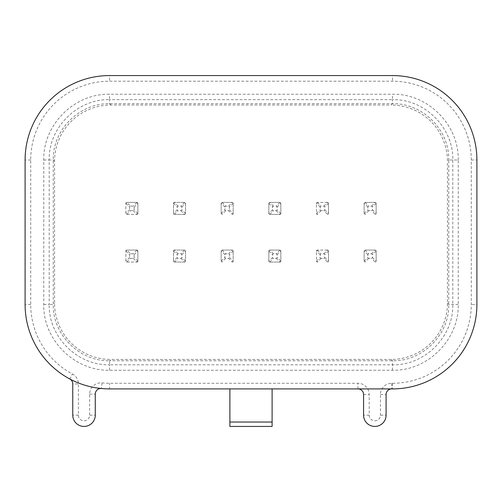 <?xml version="1.0" encoding="UTF-8"?>
<svg xmlns="http://www.w3.org/2000/svg" width="502" height="502" viewBox="0 0 502 502"><rect width="100%" height="100%" fill="white"/><g stroke="black" fill="none" stroke-linecap="round" stroke-linejoin="round"><path stroke-width="0.38" stroke-dasharray="2.51 1.88" d="M458.232 160.025C459.073 124.904 427.748 93.41 392.47 94.238L109.555 94.238C74.434 93.403 42.94 124.722 43.768 160L43.768 304.45C42.927 339.572 74.252 371.066 109.53 370.238L392.445 370.238C427.572 371.072 459.073 339.735 458.232 304.45L458.232 160.025L452.81 160L452.81 304.476C453.576 336.855 424.623 365.582 392.47 364.816L109.53 364.816L109.53 360.762C79.441 361.459 52.547 334.564 53.243 304.476L53.243 160C52.547 129.911 79.441 103.017 109.53 103.713L392.47 103.713C422.527 102.96 449.51 129.943 448.757 160L447.445 161.318A56.287 56.287 -45 0 0 391.158 105.031L392.47 103.713L392.47 99.66C424.849 98.894 453.576 127.847 452.81 160L448.757 160L448.757 304.476C449.51 334.533 422.527 361.515 392.47 360.762L109.53 360.762L110.842 359.445A56.287 56.287 135 0 1 54.555 303.158L54.555 161.318A56.287 56.287 -135 0 1 110.842 105.031L391.158 105.031M89.645 394.12L95.273 394.12A5.629 5.629 0 0 1 101.442 388.517A84.43 84.43 0 0 0 109.53 388.906L357.945 388.906A5.629 5.629 0 0 1 363.573 394.534L363.573 415.173A11.257 11.257 0 0 0 374.831 426.43A11.257 11.257 0 0 0 386.088 415.173L386.088 394.534A5.629 5.629 0 0 1 391.717 388.906L392.47 388.906A84.43 84.43 0 0 0 476.9 304.476L476.9 160A84.43 84.43 0 0 0 392.47 75.57L109.53 75.57A84.43 84.43 0 0 0 25.1 160L25.1 304.476A84.43 84.43 0 0 0 69.778 378.96A5.629 5.629 0 0 1 72.759 383.923L72.759 415.173A11.257 11.257 0 0 0 84.016 426.43A11.257 11.257 0 0 0 95.273 415.173L95.273 394.12A5.629 5.629 0 0 1 101.442 388.517A84.43 84.43 0 0 1 69.778 378.96A5.629 5.629 0 0 1 72.759 383.923L78.387 383.923A11.257 11.257 0 0 0 72.426 373.996A78.801 78.801 0 0 1 30.729 304.476L30.729 160A78.801 78.801 0 0 1 109.53 81.198L392.47 81.198A78.801 78.801 0 0 1 471.271 160L471.271 304.476A78.801 78.801 0 0 1 392.47 383.277L391.717 383.277A11.257 11.257 0 0 0 380.46 394.534L380.46 415.173A5.629 5.629 0 0 1 374.831 420.801A5.629 5.629 0 0 1 369.202 415.173L369.202 394.534A11.257 11.257 0 0 0 357.945 383.277L109.53 383.277A78.801 78.801 0 0 1 101.981 382.913A11.257 11.257 0 0 0 89.645 394.12L89.645 415.173A5.629 5.629 0 0 1 84.016 420.801A5.629 5.629 0 0 1 78.387 415.173L78.387 383.923M380.46 394.534L386.088 394.534A5.629 5.629 0 0 1 391.717 388.906L357.945 388.906A5.629 5.629 0 0 1 363.573 394.534L369.202 394.534M272.109 388.906L229.891 388.906L272.109 388.906L272.109 426.43L229.891 426.43L229.891 388.906M392.445 370.238L392.47 360.762L391.158 359.445A56.287 56.287 45 0 0 447.445 303.158L447.445 161.318M391.158 359.445L110.842 359.445M375.245 262.069L375.207 262.069A0.941 0.941 0 0 0 376.149 261.134L376.149 251L375.207 250.059A0.941 0.941 0 0 1 376.149 251L376.142 261.172L375.245 262.069L371.499 258.317A1.023 0.941 45 0 0 372.396 257.419L372.396 254.709A1.023 0.941 135 0 0 371.499 253.817L368.788 253.817A1.023 0.941 45 0 0 367.891 254.709L367.891 257.419A1.023 0.941 135 0 0 368.788 258.317L371.499 258.317M375.207 250.059L365.073 250.059L364.138 251A0.941 0.941 0 0 1 365.073 250.059L375.207 250.059M364.138 251L364.138 261.172L365.073 262.069A0.941 0.941 0 0 1 364.138 261.134L364.138 251M316.48 251A0.941 0.941 0 0 1 317.421 250.059L316.48 250.962L316.48 261.172L317.421 262.069A0.941 0.941 0 0 1 316.48 261.134L316.48 251M327.593 262.069L327.549 262.069A0.941 0.941 0 0 0 328.49 261.134L328.49 250.962L327.549 250.059A0.941 0.941 0 0 1 328.49 251L328.49 261.172L327.593 262.069L323.84 258.317A1.023 0.941 45 0 0 324.738 257.419L324.738 254.709A1.023 0.941 135 0 0 323.84 253.817L321.129 253.817A1.023 0.941 45 0 0 320.232 254.709L320.232 257.419A1.023 0.941 135 0 0 321.129 258.317L323.84 258.317M327.549 250.059L317.421 250.059L327.549 250.059M269.725 262.069L279.896 262.069A0.941 0.941 0 0 0 280.831 261.134L280.831 251L280.831 261.172L279.934 262.069L269.762 262.069A0.941 0.941 0 0 1 268.827 261.134L268.827 250.962L269.725 250.065L279.896 250.059L280.831 251A0.941 0.941 0 0 0 279.896 250.059L269.762 250.059A0.941 0.941 0 0 0 268.827 251L268.827 261.172L269.725 262.069L273.471 258.317A1.023 0.941 135 0 1 272.58 257.419L272.58 254.709A1.023 0.941 45 0 1 273.471 253.817L276.182 253.817A1.023 0.941 135 0 1 277.079 254.709L277.079 257.419A1.023 0.941 45 0 1 276.182 258.317L273.471 258.317M232.238 250.059L222.104 250.059L221.169 251A0.941 0.941 0 0 1 222.104 250.059L232.238 250.059A0.941 0.941 0 0 1 233.173 251L232.238 250.059M221.169 251L221.169 261.172L222.104 262.069A0.941 0.941 0 0 1 221.169 261.134L221.169 251M232.275 262.069L232.238 262.069A0.941 0.941 0 0 0 233.173 261.134L233.173 251L233.173 261.172L232.275 262.069L228.529 258.317A1.023 0.941 45 0 0 229.42 257.419L229.42 254.709A1.023 0.941 135 0 0 228.529 253.817L225.818 253.817A1.023 0.941 45 0 0 224.921 254.709L224.921 257.419A1.023 0.941 135 0 0 225.818 258.317L228.529 258.317M174.407 262.069L184.579 262.069A0.941 0.941 0 0 0 185.52 261.134L184.623 262.069L174.451 262.069A0.941 0.941 0 0 1 173.51 261.134L173.51 250.962L174.407 250.065L184.623 250.065L185.52 250.962L185.52 261.134L185.52 251A0.941 0.941 0 0 0 184.579 250.059L174.451 250.059A0.941 0.941 0 0 0 173.51 251L173.51 261.172L174.407 262.069L178.16 258.317A1.023 0.941 135 0 1 177.262 257.419L177.262 254.709A1.023 0.941 45 0 1 178.16 253.817L180.871 253.817A1.023 0.941 135 0 1 181.768 254.709L181.768 257.419A1.023 0.941 45 0 1 180.871 258.317L178.16 258.317M126.793 250.059A0.941 0.941 0 0 0 125.851 251L126.793 250.059L136.964 250.065L137.862 250.962L137.862 261.134L137.862 251A0.941 0.941 0 0 0 136.927 250.059L126.793 250.059M125.851 261.134L125.851 251L125.851 261.134A0.941 0.941 0 0 0 126.793 262.069L136.927 262.069L126.755 262.069L125.851 261.134M136.927 262.069A0.941 0.941 0 0 0 137.862 261.134L136.927 262.069M126.793 202.406A0.941 0.941 0 0 0 125.851 203.341L126.755 202.406L136.964 202.406L137.862 203.304L137.862 213.475L137.862 203.341A0.941 0.941 0 0 0 136.927 202.406L126.793 202.406M125.851 213.475L125.851 203.341L125.851 213.475A0.941 0.941 0 0 0 126.793 214.41L136.927 214.41L126.755 214.41L125.851 213.475M136.927 214.41A0.941 0.941 0 0 0 137.862 213.475L136.927 214.41M174.407 214.41L184.579 214.41A0.941 0.941 0 0 0 185.52 213.475L184.623 214.41L174.451 214.41A0.941 0.941 0 0 1 173.51 213.475L173.51 203.304L174.407 202.406L184.623 202.406L185.52 203.304L185.52 213.475L185.52 203.341A0.941 0.941 0 0 0 184.579 202.406L174.451 202.406A0.941 0.941 0 0 0 173.51 203.341L173.51 213.513L174.407 214.41L178.16 210.658A1.023 0.941 135 0 1 177.262 209.767L177.262 207.056A1.023 0.941 45 0 1 178.16 206.159L180.871 206.159A1.023 0.941 135 0 1 181.768 207.056L181.768 209.767A1.023 0.941 45 0 1 180.871 210.658L178.16 210.658M232.238 202.406L222.066 202.406L221.169 203.341A0.941 0.941 0 0 1 222.104 202.406L232.238 202.406A0.941 0.941 0 0 1 233.173 203.341L232.238 202.406M221.169 203.341L221.169 213.513L222.104 214.41A0.941 0.941 0 0 1 221.169 213.475L221.169 203.341M232.275 214.41L232.238 214.41A0.941 0.941 0 0 0 233.173 213.475L233.173 203.341L233.173 213.513L232.275 214.41L228.529 210.658A1.023 0.941 45 0 0 229.42 209.767L229.42 207.056A1.023 0.941 135 0 0 228.529 206.159L225.818 206.159A1.023 0.941 45 0 0 224.921 207.056L224.921 209.767A1.023 0.941 135 0 0 225.818 210.658L228.529 210.658M269.725 214.41L279.896 214.41A0.941 0.941 0 0 0 280.831 213.475L280.831 203.341L280.831 213.513L279.934 214.41L269.762 214.41A0.941 0.941 0 0 1 268.827 213.475L268.827 203.304L269.725 202.406L279.934 202.406L280.831 203.341A0.941 0.941 0 0 0 279.896 202.406L269.762 202.406A0.941 0.941 0 0 0 268.827 203.341L268.827 213.513L269.725 214.41L273.471 210.658A1.023 0.941 135 0 1 272.58 209.767L272.58 207.056A1.023 0.941 45 0 1 273.471 206.159L276.182 206.159A1.023 0.941 135 0 1 277.079 207.056L277.079 209.767A1.023 0.941 45 0 1 276.182 210.658L273.471 210.658M316.48 203.341A0.941 0.941 0 0 1 317.421 202.406L316.48 203.304L316.48 213.513L317.421 214.41A0.941 0.941 0 0 1 316.48 213.475L316.48 203.341M327.593 214.41L327.549 214.41A0.941 0.941 0 0 0 328.49 213.475L328.49 203.304L327.549 202.406A0.941 0.941 0 0 1 328.49 203.341L328.49 213.513L327.593 214.41L323.84 210.658A1.023 0.941 45 0 0 324.738 209.767L324.738 207.056A1.023 0.941 135 0 0 323.84 206.159L321.129 206.159A1.023 0.941 45 0 0 320.232 207.056L320.232 209.767A1.023 0.941 135 0 0 321.129 210.658L323.84 210.658M327.549 202.406L317.421 202.406L327.549 202.406M375.245 214.41L375.207 214.41A0.941 0.941 0 0 0 376.149 213.475L376.149 203.341L375.207 202.406A0.941 0.941 0 0 1 376.149 203.341L376.142 213.513L375.245 214.41L371.499 210.658A1.023 0.941 45 0 0 372.396 209.767L372.396 207.056A1.023 0.941 135 0 0 371.499 206.159L368.788 206.159A1.023 0.941 45 0 0 367.891 207.056L367.891 209.767A1.023 0.941 135 0 0 368.788 210.658L371.499 210.658M375.207 202.406L365.036 202.406L364.138 203.341A0.941 0.941 0 0 1 365.073 202.406L375.207 202.406M364.138 203.341L364.138 213.513L365.073 214.41A0.941 0.941 0 0 1 364.138 213.475L364.138 203.341M130.501 253.817L133.212 253.817A1.023 0.941 135 0 1 134.109 254.709L134.109 257.419A1.023 0.941 45 0 1 133.212 258.317L130.501 258.317A1.023 0.941 135 0 1 129.604 257.419L129.604 254.709A1.023 0.941 45 0 1 130.501 253.817L126.755 250.065M130.501 206.159L133.212 206.159A1.023 0.941 135 0 1 134.109 207.056L134.109 209.767A1.023 0.941 45 0 1 133.212 210.658L130.501 210.658A1.023 0.941 135 0 1 129.604 209.767L129.604 207.056A1.023 0.941 45 0 1 130.501 206.159L126.755 202.406M109.53 370.238L109.53 364.816C77.151 365.582 48.424 336.629 49.19 304.476L53.243 304.476L54.555 303.158M43.768 304.45L49.19 304.476L49.19 160L53.243 160L54.555 161.318M458.232 304.45L448.757 304.476L447.445 303.158M392.47 383.277L392.47 388.906A84.43 84.43 0 0 0 476.9 304.476L471.271 304.476M101.981 382.913L101.442 388.517A84.43 84.43 0 0 0 109.53 388.906L109.53 383.277M30.729 304.476L25.1 304.476A84.43 84.43 0 0 0 69.778 378.96L72.426 373.996M125.858 250.962L129.604 254.709M136.964 250.065L133.212 253.817M134.109 254.709L137.862 250.962M137.862 261.172L134.109 257.419M133.212 258.317L136.964 262.069M126.755 262.069L130.501 258.317M129.604 257.419L125.858 261.172M181.768 254.709L185.52 250.962M184.623 250.065L180.871 253.817M178.16 253.817L174.407 250.065M173.51 250.962L177.262 254.709M177.262 257.419L173.51 261.172M185.52 261.172L181.768 257.419M180.871 258.317L184.623 262.069M225.818 258.317L222.066 262.069M221.169 261.172L224.921 257.419M229.42 257.419L233.173 261.172M233.173 250.962L229.42 254.709M228.529 253.817L232.275 250.065M224.921 254.709L221.169 250.962M222.066 250.065L225.818 253.817M280.831 261.172L277.079 257.419M276.182 258.317L279.934 262.069M272.58 257.419L268.827 261.172M268.827 250.962L272.58 254.709M273.471 253.817L269.725 250.065M279.934 250.065L276.182 253.817M277.079 254.709L280.831 250.962M317.377 250.065L321.129 253.817M320.232 254.709L316.48 250.962M323.84 253.817L327.593 250.065M328.49 250.962L324.738 254.709M324.738 257.419L328.49 261.172M321.129 258.317L317.377 262.069M316.48 261.172L320.232 257.419M368.788 258.317L365.036 262.069M364.138 261.172L367.891 257.419M367.891 254.709L364.138 250.962M365.036 250.065L368.788 253.817M371.499 253.817L375.245 250.065M376.142 250.962L372.396 254.709M372.396 257.419L376.142 261.172M78.387 415.173L72.759 415.173A11.257 11.257 0 0 0 84.016 426.43A11.257 11.257 0 0 0 95.273 415.173L89.645 415.173M369.202 415.173L363.573 415.173A11.257 11.257 0 0 0 374.831 426.43A11.257 11.257 0 0 0 386.088 415.173L380.46 415.173M30.729 160L25.1 160A84.43 84.43 0 0 1 109.53 75.57L109.53 81.198M471.271 160L476.9 160A84.43 84.43 0 0 0 392.47 75.57L392.47 81.198M391.717 383.277L391.717 388.906M357.945 388.906L357.945 383.277M110.842 105.031L109.53 103.713L109.53 99.66L392.47 99.66L392.457 94.238M43.768 160L49.19 160C48.424 127.621 77.377 98.894 109.53 99.66L109.555 94.238M368.788 210.658L365.036 214.41M364.138 213.513L367.891 209.767M367.891 207.056L364.138 203.304M365.036 202.406L368.788 206.159M371.499 206.159L375.245 202.406M376.142 203.304L372.396 207.056M372.396 209.767L376.142 213.513M328.49 203.304L324.738 207.056M323.84 206.159L327.593 202.406M324.738 209.767L328.49 213.513M321.129 210.658L317.377 214.41M316.48 213.513L320.232 209.767M320.232 207.056L316.48 203.304M317.377 202.406L321.129 206.159M272.58 209.767L268.827 213.513M268.827 203.304L272.58 207.056M273.471 206.159L269.725 202.406M279.934 202.406L276.182 206.159M277.079 207.056L280.831 203.304M280.831 213.513L277.079 209.767M276.182 210.658L279.934 214.41M233.173 203.304L229.42 207.056M228.529 206.159L232.275 202.406M229.42 209.767L233.173 213.513M225.818 210.658L222.066 214.41M221.169 213.513L224.921 209.767M224.921 207.056L221.169 203.304M222.066 202.406L225.818 206.159M177.262 209.767L173.51 213.513M173.51 203.304L177.262 207.056M178.16 206.159L174.407 202.406M184.623 202.406L180.871 206.159M181.768 207.056L185.52 203.304M185.52 213.513L181.768 209.767M180.871 210.658L184.623 214.41M134.109 207.056L137.862 203.304M136.964 202.406L133.212 206.159M137.862 213.513L134.109 209.767M133.212 210.658L136.964 214.41M126.755 214.41L130.501 210.658M129.604 209.767L125.858 213.513M125.858 203.304L129.604 207.056"/><path stroke-width="0.75" d="M476.9 304.476L476.9 160A84.43 84.43 0 0 0 392.47 75.57L109.53 75.57A84.43 84.43 0 0 0 25.1 160L25.1 304.476A84.43 84.43 0 0 0 109.53 388.906L392.47 388.906A84.43 84.43 0 0 0 476.9 304.476M101.442 388.517A5.629 5.629 0 0 0 95.273 394.12L95.273 415.173A11.257 11.257 0 0 1 84.016 426.43A11.257 11.257 0 0 1 72.759 415.173L72.759 383.923A5.629 5.629 0 0 0 69.778 378.96M272.109 426.43L229.891 426.43L229.891 422.025L272.109 422.025L272.109 426.43M229.891 388.906L229.891 422.025M272.109 388.906L272.109 422.025M357.945 388.906A5.629 5.629 0 0 1 363.573 394.534L363.573 415.173A11.257 11.257 0 0 0 374.831 426.43A11.257 11.257 0 0 0 386.088 415.173L386.088 394.534A5.629 5.629 0 0 1 391.717 388.906"/></g></svg>
